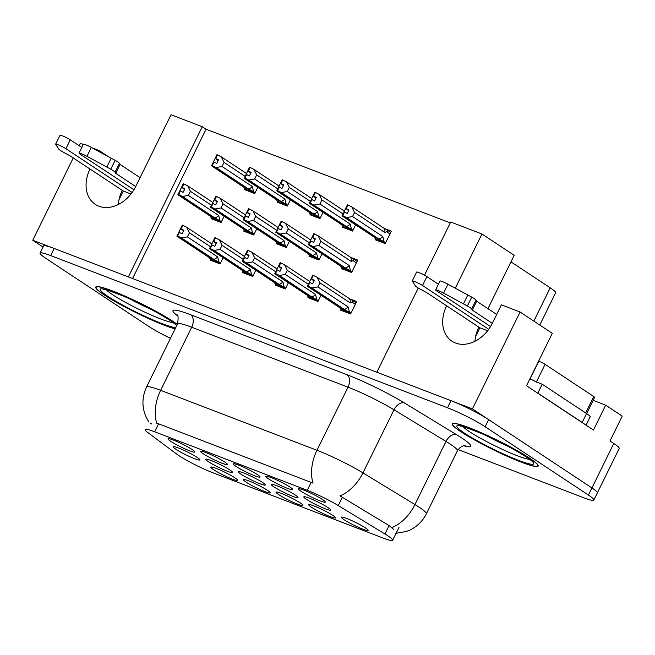 <?xml version="1.0" encoding="UTF-8"?>
<svg xmlns="http://www.w3.org/2000/svg" width="655" height="655" viewBox="0 0 655 655"><rect width="100%" height="100%" fill="white"/><g stroke="black" fill="none" stroke-linecap="round" stroke-linejoin="round"><path stroke-width="0.98" d="M118.367 204.466A31.882 24.21 123.5 0 1 122.248 190.343L90.013 169.031A31.882 24.21 -56.5 0 0 95.262 204.376A31.882 24.21 -56.5 0 0 98.856 206.227A31.882 24.21 -56.5 0 0 135.683 186.544L171.02 114.731L202.272 126.718L128.364 276.918L32.75 240.246L43.034 247.05M474.973 341.255A31.882 24.21 123.5 0 1 478.862 327.132L446.628 305.811A31.882 24.21 -56.5 0 0 451.868 341.165A31.882 24.21 -56.5 0 0 455.471 343.015A31.882 24.21 -56.5 0 0 492.298 323.333L501.394 304.845L520.086 312.009L472.419 408.892L376.805 372.22L418.25 287.995M327.926 507.568A14.942 1.613 -153.8 0 0 313.704 500.019A14.942 1.613 -153.8 0 0 303.887 496.777A14.942 1.613 -153.8 0 0 306.524 499.356A14.942 1.613 -153.8 0 0 321.58 507.273A14.942 1.613 -153.8 0 0 330.652 509.95A14.942 1.613 -153.8 0 0 327.926 507.568M234.94 477.847A14.942 1.613 -153.8 0 0 220.719 470.298A14.942 1.613 -153.8 0 0 210.902 467.064A14.942 1.613 -153.8 0 0 213.53 469.635A14.942 1.613 -153.8 0 0 228.595 477.552A14.942 1.613 -153.8 0 0 237.667 480.23A14.942 1.613 -153.8 0 0 234.94 477.847M267.559 490.358A14.942 1.613 -153.8 0 0 253.338 482.817A14.942 1.613 -153.8 0 0 243.521 479.575A14.942 1.613 -153.8 0 0 246.157 482.154A14.942 1.613 -153.8 0 0 261.214 490.063A14.942 1.613 -153.8 0 0 270.286 492.748A14.942 1.613 -153.8 0 0 267.559 490.358M332.805 515.387A14.942 1.613 -153.8 0 0 318.584 507.838A14.942 1.613 -153.8 0 0 308.767 504.604A14.942 1.613 -153.8 0 0 311.395 507.175A14.942 1.613 -153.8 0 0 326.46 515.092A14.942 1.613 -153.8 0 0 335.532 517.769A14.942 1.613 -153.8 0 0 332.805 515.387M257.349 474.548A14.942 1.613 -153.8 0 0 243.136 466.999A14.942 1.613 -153.8 0 0 233.319 463.756A14.942 1.613 -153.8 0 0 235.947 466.335A14.942 1.613 -153.8 0 0 251.004 474.253A14.942 1.613 -153.8 0 0 260.076 476.93A14.942 1.613 -153.8 0 0 257.349 474.548M295.249 495.033A14.942 1.613 -153.8 0 0 281.028 487.484A14.942 1.613 -153.8 0 0 271.211 484.25A14.942 1.613 -153.8 0 0 273.847 486.821A14.942 1.613 -153.8 0 0 288.904 494.738A14.942 1.613 -153.8 0 0 297.976 497.415A14.942 1.613 -153.8 0 0 295.249 495.033M322.596 499.568A14.942 1.613 -153.8 0 0 308.374 492.028A14.942 1.613 -153.8 0 0 298.557 488.786A14.942 1.613 -153.8 0 0 301.194 491.356A14.942 1.613 -153.8 0 0 316.25 499.274A14.942 1.613 -153.8 0 0 325.322 501.951A14.942 1.613 -153.8 0 0 322.596 499.568M229.889 469.962A14.942 1.613 -153.8 0 0 215.667 462.414A14.942 1.613 -153.8 0 0 205.858 459.18A14.942 1.613 -153.8 0 0 208.486 461.75A14.942 1.613 -153.8 0 0 223.543 469.668A14.942 1.613 -153.8 0 0 232.615 472.345A14.942 1.613 -153.8 0 0 229.889 469.962M262.573 482.498A14.942 1.613 -153.8 0 0 248.351 474.949A14.942 1.613 -153.8 0 0 238.535 471.715A14.942 1.613 -153.8 0 0 241.163 474.285A14.942 1.613 -153.8 0 0 256.228 482.203A14.942 1.613 -153.8 0 0 265.3 484.88A14.942 1.613 -153.8 0 0 262.573 482.498M224.731 462.029A14.942 1.613 -153.8 0 0 210.509 454.488A14.942 1.613 -153.8 0 0 200.692 451.246A14.942 1.613 -153.8 0 0 203.328 453.817A14.942 1.613 -153.8 0 0 218.385 461.734A14.942 1.613 -153.8 0 0 227.457 464.42A14.942 1.613 -153.8 0 0 224.731 462.029M300.178 502.876A14.942 1.613 -153.8 0 0 285.957 495.327A14.942 1.613 -153.8 0 0 276.14 492.085A14.942 1.613 -153.8 0 0 278.776 494.664A14.942 1.613 -153.8 0 0 293.833 502.582A14.942 1.613 -153.8 0 0 302.905 505.259A14.942 1.613 -153.8 0 0 300.178 502.876M192.111 449.518A14.942 1.613 -153.8 0 0 177.89 441.969A14.942 1.613 -153.8 0 0 168.073 438.735A14.942 1.613 -153.8 0 0 170.701 441.306A14.942 1.613 -153.8 0 0 185.766 449.224A14.942 1.613 -153.8 0 0 194.838 451.901A14.942 1.613 -153.8 0 0 192.111 449.518M289.977 487.058A14.942 1.613 -153.8 0 0 275.755 479.509A14.942 1.613 -153.8 0 0 265.938 476.275A14.942 1.613 -153.8 0 0 268.566 478.846A14.942 1.613 -153.8 0 0 283.631 486.763A14.942 1.613 -153.8 0 0 292.703 489.441A14.942 1.613 -153.8 0 0 289.977 487.058M197.212 457.427A14.942 1.613 -153.8 0 0 182.991 449.879A14.942 1.613 -153.8 0 0 173.174 446.644A14.942 1.613 -153.8 0 0 175.81 449.215A14.942 1.613 -153.8 0 0 190.867 457.133A14.942 1.613 -153.8 0 0 199.939 459.81A14.942 1.613 -153.8 0 0 197.212 457.427M365.424 527.897A14.942 1.613 -153.8 0 0 351.203 520.357A14.942 1.613 -153.8 0 0 341.386 517.114A14.942 1.613 -153.8 0 0 344.022 519.685A14.942 1.613 -153.8 0 0 359.079 527.602A14.942 1.613 -153.8 0 0 368.151 530.28A14.942 1.613 -153.8 0 0 365.424 527.897M387.785 535.782A26.904 2.907 -153.8 0 0 384.952 533.997L338.291 505.578A26.904 2.907 -153.8 0 0 307.26 490.317L154.629 431.776A26.904 2.907 -153.8 0 0 145.091 429.557A26.904 2.907 -153.8 0 0 147.719 432.48L176.768 454.136A26.904 2.907 -153.8 0 0 212.875 472.754L383.118 538.05A26.904 2.907 -153.8 0 0 392.656 540.269A26.904 2.907 -153.8 0 0 387.785 535.782M424.53 275.223L450.714 222.012L481.965 233.999L455.299 288.192M593.176 400.361L605.703 405.167L622.25 416.113L610.001 440.995L613.792 443.5A29.893 3.226 -153.8 0 1 619.204 448.487L597.335 492.928A29.893 3.226 -153.8 0 0 591.923 487.942L472.419 408.892M605.703 405.167L593.455 430.048L526.514 385.77L552.312 333.329L520.086 312.009M83.283 144.468L80.418 143.371L79.247 145.762M73.254 157.937L32.75 240.246M92.159 147.874L99.11 150.544L98.684 151.411M510.974 261.869L550.216 287.823A29.893 3.226 26.2 0 1 555.628 292.818L539.777 325.036M131.328 171.888L120.045 164.38M487.942 308.669L514.2 255.319L481.965 233.999M450.28 222.897L206.055 129.223L202.272 126.718M206.055 129.223L132.58 278.539M277.843 201.232L277.368 202.215L287.357 206.047L290.402 199.84M310.47 213.751L309.987 214.725L319.976 218.557L323.03 212.359M343.089 226.262L342.606 227.244L352.595 231.068L355.649 224.87M375.708 238.772L375.233 239.755L385.222 243.586L391.338 231.141L384.641 228.57M245.224 188.722L244.741 189.704L254.73 193.536L257.783 187.33M244.217 230.175L243.734 231.158L253.722 234.989L256.776 228.783M276.836 242.686L276.361 243.668L286.35 247.5L289.395 241.294M309.463 255.204L308.98 256.179L318.969 260.01L322.023 253.812M342.082 267.715L341.599 268.689L351.588 272.521L357.712 260.084L351.006 257.513M211.598 217.665L211.115 218.639L221.103 222.471L224.157 216.273M243.21 271.628L242.727 272.603L252.715 276.435L255.769 270.237M275.829 284.139L275.346 285.122L285.334 288.953L288.388 282.747M308.456 296.649L307.973 297.632L317.962 301.464L321.015 295.258M341.075 309.168L340.592 310.142L350.581 313.974L356.705 301.529L349.999 298.958M210.591 259.118L210.108 260.092L220.096 263.924L223.15 257.726M99.11 150.544L108.247 156.578M529.502 458.099A47.823 5.166 -153.8 0 0 482.653 433.356A47.823 5.166 -153.8 0 0 452.343 423.85A47.823 5.166 -153.8 0 0 461.005 431.825A47.823 5.166 -153.8 0 0 507.862 456.568A47.823 5.166 -153.8 0 0 538.164 466.082A47.823 5.166 -153.8 0 0 529.502 458.099M177.317 324.43A47.823 5.166 -153.8 0 0 172.895 321.31A47.823 5.166 -153.8 0 0 126.038 296.568A47.823 5.166 -153.8 0 0 95.728 287.062A47.823 5.166 -153.8 0 0 104.391 295.037A47.823 5.166 -153.8 0 0 175.114 328.908M154.629 431.776L158.559 423.793L156.742 423.195A34.871 22.376 -69 0 1 160.639 390.323L316.971 450.288A39.857 4.307 26.2 0 1 362.952 472.885A34.871 22.196 121.3 0 1 339.937 495.86L389.086 525.597L393.581 529.306M458.091 449.567L583.245 497.571A29.893 3.226 -153.8 0 0 593.839 500.035L597.335 492.928A29.893 3.226 -153.8 0 0 591.923 487.942L488.638 419.618A29.893 3.226 -153.8 0 0 451.008 400.68L54.152 248.458A29.893 3.226 -153.8 0 0 43.558 245.993L40.061 253.1A29.893 3.226 -153.8 0 0 45.473 258.086L148.759 326.411A29.893 3.226 -153.8 0 0 170.464 338.357M158.559 423.793L313.065 483.153A34.871 22.376 111 0 1 316.971 450.288L348.018 387.179L191.694 327.222A39.857 4.307 -153.8 0 0 177.562 323.93C178.43 317.732 178.226 314.711 176.956 314.883M151.854 424.08L150.544 423.22M593.839 500.035A29.893 3.226 -153.8 0 0 588.427 495.049L485.142 426.733A29.893 3.226 -153.8 0 0 447.512 407.787L50.656 255.573A29.893 3.226 -153.8 0 0 40.061 253.1M177.071 235.759L178.971 232.255L176.875 236.185L209.199 257.562L209.846 258.627L214.774 261.885M217.624 262.982L177.218 235.816M220.489 263.13L213.767 259.315A6.779 5.142 -56.5 0 0 217.665 256.899L187.404 236.881L181.443 237.937L177.505 235.923L220.195 263.728M177.505 235.923L179.249 232.369L182.106 233.819L183.85 230.265L180.567 228.644L183.498 230.978M177.652 235.98L179.405 232.427M213.767 259.315L181.443 237.937M218.983 262.131L217.665 256.899M211.843 243.906L186.691 227.269L189.418 232.795L210.452 246.714M186.691 227.269L182.319 225.091L180.567 228.644M182.901 225.312L181.148 228.873M178.823 232.206L180.428 228.947M187.404 236.881L189.418 232.795M178.078 194.306L179.978 190.81L177.882 194.732L210.206 216.109L210.853 217.173L215.782 220.432M218.639 221.529L178.226 194.363M221.496 221.677L214.774 217.861A6.779 5.142 -56.5 0 0 218.672 215.446L188.411 195.427L182.45 196.484L178.512 194.47L221.202 222.274M178.512 194.47L180.256 190.916L183.113 192.365L184.866 188.812L181.574 187.191L184.505 189.532M178.659 194.527L180.412 190.973M214.774 217.861L182.45 196.484M219.99 220.678L218.672 215.446M212.859 202.452L187.698 185.815L190.425 191.35L211.459 205.261M187.698 185.815L183.326 183.637L181.574 187.191M183.908 183.858L182.155 187.42M179.838 190.752L181.435 187.494M188.411 195.427L190.425 191.35M211.704 165.363L213.604 161.867L211.516 165.789L243.766 187.125M250.333 190.793L211.852 165.42M255.123 192.734L253.616 191.735L252.306 186.511L222.045 166.493L216.076 167.541L212.138 165.535L254.828 193.331M212.138 165.535L213.89 161.973L216.74 163.422L218.492 159.869L215.2 158.256L218.14 160.59M212.294 165.592L214.038 162.031M253.616 191.735L248.401 188.918A6.779 5.142 -56.5 0 0 252.306 186.511M248.401 188.918L216.076 167.541M246.485 173.518L221.325 156.873L224.051 162.407L245.093 176.326M215.79 158.477L217.534 154.924L216.952 154.695L215.2 158.256M243.832 187.174L244.487 188.231L249.408 191.489M252.265 192.586L248.736 190.253L250.3 190.851M213.465 161.81L215.069 158.559M222.045 166.493L224.051 162.407M221.325 156.873L217.534 154.924M209.69 248.27L211.59 244.773L209.494 248.695L241.818 270.073L242.465 271.137L247.394 274.396M250.251 275.493L209.837 248.327M253.108 275.64L246.386 271.825A6.779 5.142 -56.5 0 0 250.292 269.41L220.031 249.399L214.062 250.447L210.124 248.433L252.814 276.238M210.124 248.433L211.876 244.88L214.725 246.329L216.477 242.776L213.186 241.155L216.125 243.496M210.271 248.491L212.023 244.937M246.386 271.825L214.062 250.447M251.602 274.642L250.292 269.41M244.471 256.424L219.31 239.779L222.037 245.314L243.079 259.224M219.31 239.779L214.938 237.601L213.186 241.155M215.52 237.831L213.776 241.384M211.45 244.716L213.047 241.466M220.031 249.399L222.037 245.314M242.309 260.78L244.209 257.284L242.121 261.206L274.445 282.592L275.092 283.648L280.021 286.906M282.87 288.003L242.465 260.837M285.736 288.151L279.005 284.335A6.779 5.142 -56.5 0 0 282.911 281.928L252.65 261.91L246.681 262.958L242.743 260.952L285.441 288.749M242.743 260.952L244.495 257.39L247.344 258.84L249.096 255.286L245.813 253.673L248.744 256.007M242.899 261.009L244.643 257.448M279.005 284.335L246.681 262.958M284.221 287.152L282.911 281.928M277.09 268.935L251.929 252.29L254.656 257.824L275.698 271.743M251.929 252.29L247.557 250.112L245.813 253.673M248.147 250.341L246.395 253.894M244.069 257.227L245.674 253.976M252.65 261.91L254.656 257.824M274.936 273.291L276.836 269.794L274.74 273.716L307.064 295.102L307.711 296.166L312.64 299.425M315.489 300.514L275.084 273.348M318.355 300.661L311.633 296.854A6.779 5.142 -56.5 0 0 315.53 294.439L285.269 274.42L279.308 275.468L275.37 273.462L318.06 301.259M275.37 273.462L277.114 269.909L279.972 271.358L281.715 267.805L278.432 266.184L281.363 268.517M275.518 273.52L277.27 269.966M311.633 296.854L279.308 275.468M316.848 299.662L315.53 294.439M309.709 281.445L284.557 264.808L287.283 270.335L308.317 284.254M284.557 264.808L280.184 262.63L278.432 266.184M280.766 262.851L279.014 266.405M276.688 269.745L278.293 266.487M285.269 274.42L287.283 270.335M244.323 177.873L246.223 174.377L244.135 178.299L276.394 199.636M282.952 203.304L244.479 177.931M287.75 205.244L286.235 204.245L284.925 199.022L254.664 179.003L248.703 180.051L244.765 178.045L287.455 205.842M244.765 178.045L246.509 174.492L249.367 175.941L251.111 172.388L247.827 170.767L250.759 173.1M244.913 178.103L246.657 174.549M286.235 204.245L281.028 201.437A6.779 5.142 -56.5 0 0 284.925 199.022M281.028 201.437L248.703 180.051M279.104 186.028L253.952 169.391L256.678 174.918L277.712 188.836M248.409 170.988L250.161 167.434L249.571 167.213L247.827 170.767M276.459 199.685L277.106 200.749L282.035 204.008M284.884 205.097L281.355 202.763L282.927 203.369M246.083 174.328L247.688 171.07M254.664 179.003L256.678 174.918M253.952 169.391L250.161 167.434M276.95 190.392L278.85 186.888L276.754 190.818L309.013 212.154M315.579 215.823L277.098 190.449M320.369 217.763L318.862 216.764L317.544 211.532L287.283 191.514L281.322 192.57L277.384 190.556L320.074 218.361M277.384 190.556L279.136 187.002L281.986 188.452L283.738 184.898L280.446 183.277L283.378 185.611M277.532 190.613L279.284 187.06M318.862 216.764L313.647 213.948A6.779 5.142 -56.5 0 0 317.544 211.532M313.647 213.948L281.322 192.57M311.731 198.539L286.571 181.902L289.297 187.428L310.331 201.347M281.028 183.506L282.78 179.945L282.199 179.724L280.446 183.277M309.078 212.195L309.725 213.26L314.654 216.518M317.511 217.616L313.974 215.274L315.546 215.88M278.711 186.839L280.307 183.58M287.283 191.514L289.297 187.428M286.571 181.902L282.78 179.945M309.569 202.903L311.469 199.407L309.381 203.328L341.632 224.665M348.198 228.333L309.717 202.96M352.988 230.273L351.481 229.275L350.171 224.043L319.91 204.032L313.941 205.08L310.003 203.066L352.693 230.871M310.003 203.066L311.755 199.513L314.605 200.962L316.357 197.409L313.065 195.788L316.005 198.129M310.151 203.124L311.903 199.57M351.481 229.275L346.266 226.458A6.779 5.142 -56.5 0 0 350.171 224.043M346.266 226.458L313.941 205.08M344.35 211.057L319.19 194.412L321.916 199.947L342.958 213.857M313.655 196.017L315.399 192.464L314.818 192.234L313.065 195.788M341.697 224.706L342.352 225.77L347.273 229.029M350.13 230.126L346.601 227.793L348.165 228.39M311.33 199.349L312.934 196.099M319.91 204.032L321.916 199.947M319.19 194.412L315.399 192.464M342.188 215.413L344.088 211.917L342 215.839L374.259 237.175M380.817 240.844L342.344 215.47M385.615 242.784L384.1 241.785L382.79 236.561L352.529 216.543L346.569 217.591L342.63 215.585L385.32 243.382M342.63 215.585L344.374 212.023L347.232 213.481L348.976 209.919L345.693 208.306L348.624 210.64M342.778 215.642L344.522 212.081M384.1 241.785L378.893 238.977A6.779 5.142 -56.5 0 0 382.79 236.561M378.893 238.977L346.569 217.591M385.942 229.266L384.141 228.308A6.779 5.142 123.5 0 1 384.804 232.476L386.655 231.698C387.932 231.149 387.694 230.339 385.942 229.266L390.724 232.394M384.141 228.308L351.817 206.923L354.543 212.457L384.804 232.476M346.274 208.527L348.026 204.974L347.437 204.753L345.693 208.306M374.324 237.225L374.971 238.281L379.9 241.539M382.749 242.637L379.22 240.303L380.792 240.901M343.949 211.86L345.553 208.609M352.529 216.543L354.543 212.457M351.817 206.923L348.026 204.974M471.674 308.988L476.046 300.096L476.684 301.226L472.312 310.11L471.674 308.988A9.964 1.073 -153.8 0 0 467.375 306L443.566 293.096A6.362 0.688 26.2 0 0 435.632 289.911A6.362 0.688 26.2 0 0 436.787 290.976L490.538 326.534M586.086 425.177L590.171 416.875A19.928 2.153 -153.8 0 0 586.561 413.551L542.217 384.215L537.845 393.106L582.189 422.434A19.928 2.153 26.2 0 1 584.645 424.219M537.297 392.902A19.928 2.153 -153.8 0 0 537.845 393.106M534.341 380.948A19.928 2.153 -153.8 0 0 542.217 384.215M487.598 330.767L479.886 327.811L475.628 336.465M488.712 329.293L422.516 285.506A6.362 0.688 26.2 0 0 416.285 282.215A6.362 0.688 26.2 0 0 412.257 280.946A6.362 0.688 26.2 0 0 412.29 281.101L415.606 286.137A9.964 1.073 -153.8 0 0 420.936 289.526L426.651 292.597L479.886 327.811M422.516 285.506L426.888 276.615A6.362 0.688 -153.8 0 0 420.657 273.323A6.362 0.688 -153.8 0 0 416.629 272.062L412.257 280.946M426.888 276.615L438.424 284.245M476.684 301.226L496.67 314.441M492.298 323.333L472.312 310.11M476.046 300.096A9.964 1.073 -153.8 0 0 471.747 297.108L447.938 284.204A6.362 0.688 -153.8 0 0 440.013 281.028L435.632 289.911M471.747 297.108L467.375 306M467.817 294.971L463.445 303.854M115.059 172.2L119.439 163.316L120.07 164.438L115.698 173.329L115.059 172.2A9.964 1.073 -153.8 0 0 110.76 169.211L86.951 156.308A6.362 0.688 26.2 0 0 79.026 153.131A6.362 0.688 26.2 0 0 80.18 154.195L133.931 189.745M130.984 193.986L123.271 191.023L119.014 199.685M132.105 192.505L65.909 148.718A6.362 0.688 26.2 0 0 59.67 145.426A6.362 0.688 26.2 0 0 55.642 144.157A6.362 0.688 26.2 0 0 55.675 144.313L58.991 149.356A9.964 1.073 -153.8 0 0 64.329 152.738L70.036 155.808L123.271 191.023M65.909 148.718L70.281 139.826A6.362 0.688 -153.8 0 0 64.051 136.535A6.362 0.688 -153.8 0 0 60.014 135.274L55.642 144.157M70.281 139.826L81.818 147.457M120.07 164.438L140.055 177.652M135.683 186.544L115.698 173.329M119.439 163.316A9.964 1.073 -153.8 0 0 115.133 160.328L91.323 147.424A6.362 0.688 -153.8 0 0 83.398 144.239L79.026 153.131M115.133 160.328L110.76 169.211M111.211 158.182L106.83 167.074M507.682 446.153A34.478 3.725 26.2 0 1 486.731 435.837M529.15 457.96A47.332 5.109 26.2 0 1 537.722 465.861A47.332 5.109 26.2 0 1 507.731 456.453A47.332 5.109 26.2 0 1 461.366 431.964A47.332 5.109 26.2 0 1 452.793 424.063A47.332 5.109 26.2 0 1 482.784 433.471A47.332 5.109 26.2 0 1 529.15 457.96A47.332 5.109 26.2 0 1 537.722 465.861A47.332 5.109 26.2 0 1 507.731 456.453A47.332 5.109 26.2 0 1 461.366 431.964A47.332 5.109 26.2 0 1 452.793 424.063A47.332 5.109 26.2 0 1 482.784 433.471A47.332 5.109 26.2 0 1 529.15 457.96M538.811 361.183L530.075 378.942A4.978 0.54 -153.8 0 1 536.339 382.111A4.978 0.54 -153.8 0 0 530.067 378.958L538.811 361.183A4.978 0.54 -153.8 0 1 545.083 364.336A4.978 0.54 -153.8 0 0 538.811 361.183M593.749 396.529L545.083 364.336L536.445 381.881L545.083 364.336L593.749 396.529L585.668 412.961L593.749 396.529A4.978 0.54 -153.8 0 1 594.65 397.364A4.978 0.54 -153.8 0 0 593.749 396.529M151.068 309.365A34.478 3.725 26.2 0 1 130.116 299.057M172.535 321.179A47.332 5.109 26.2 0 1 177.268 324.528A47.332 5.109 26.2 0 0 172.535 321.179A47.332 5.109 26.2 0 0 126.169 296.69A47.332 5.109 26.2 0 0 96.179 287.283A47.332 5.109 26.2 0 1 126.169 296.69A47.332 5.109 26.2 0 1 172.535 321.179M175.163 328.802A47.332 5.109 26.2 0 1 104.751 295.176A47.332 5.109 26.2 0 1 96.179 287.283L96.506 286.612L96.179 287.283A47.332 5.109 26.2 0 0 104.751 295.176A47.332 5.109 26.2 0 0 175.163 328.802M307.555 285.809L309.455 282.305L307.359 286.235L339.683 307.613L340.33 308.677L345.259 311.936M348.116 313.033L307.703 285.867M350.974 313.18L344.252 309.365A6.779 5.142 -56.5 0 0 348.157 306.949L317.896 286.931L311.927 287.987L307.989 285.973L350.679 313.778M307.989 285.973L309.741 282.42L312.591 283.869L314.343 280.315L311.051 278.694L313.991 281.028M308.137 286.03L309.889 282.477M344.252 309.365L311.927 287.987M349.467 312.181L348.157 306.949M349.5 298.696L317.176 277.319L319.902 282.845L350.163 302.864A6.779 5.142 -56.5 0 0 349.5 298.696L351.309 299.654C353.053 300.727 353.291 301.537 352.022 302.086L355.346 304.288M317.176 277.319L312.803 275.141L311.051 278.694M313.385 275.362L311.641 278.924M356.091 302.782L351.309 299.654M350.163 302.864L352.022 302.086M309.316 282.256L310.912 278.997M317.896 286.931L319.902 282.845M210.697 206.816L212.597 203.32L210.501 207.242L242.825 228.62L243.48 229.684L248.401 232.943M251.258 234.04L210.844 206.874M254.115 234.187L247.394 230.372A6.779 5.142 -56.5 0 0 251.299 227.956L221.038 207.946L215.069 208.994L211.131 206.98L253.821 234.785M211.131 206.98L212.883 203.427L215.732 204.876L217.485 201.322L214.193 199.709L217.132 202.043M211.278 207.037L213.031 203.484M247.394 230.372L215.069 208.994M252.609 233.188L251.299 227.956M245.478 214.971L220.317 198.326L223.044 203.861L244.086 217.771M220.317 198.326L215.945 196.148L214.193 199.709M216.527 196.377L214.783 199.931M212.457 203.263L214.062 200.012M221.038 207.946L223.044 203.861M243.316 219.327L245.216 215.831L243.128 219.752L275.452 241.138L276.099 242.194L281.028 245.461M283.877 246.55L243.472 219.384M286.743 246.698L280.012 242.89A6.779 5.142 -56.5 0 0 283.918 240.475L253.657 220.457L247.696 221.505L243.75 219.499L286.448 247.295M243.75 219.499L245.502 215.937L248.36 217.394L250.104 213.833L246.82 212.22L249.752 214.553M243.906 219.556L245.65 215.994M280.012 242.89L247.696 221.505M285.228 245.699L283.918 240.475M278.097 227.481L252.945 210.844L255.671 216.371L276.705 230.29M252.945 210.844L248.564 208.667L246.82 212.22M249.154 208.888L247.402 212.441M245.076 215.782L246.681 212.523M253.657 220.457L255.671 216.371M275.943 231.845L277.843 228.341L275.747 232.271L308.071 253.649L308.718 254.713L313.647 257.972M316.504 259.061L276.091 231.903M319.362 259.208L312.64 255.401A6.779 5.142 -56.5 0 0 316.537 252.986L286.276 232.967L280.315 234.015L276.377 232.009L319.067 259.814M276.377 232.009L278.121 228.456L280.979 229.905L282.723 226.352L279.439 224.731L282.37 227.064M276.525 232.066L278.277 228.513M312.64 255.401L280.315 234.015M317.855 258.217L316.537 252.986M310.724 239.992L285.564 223.355L288.29 228.882L309.324 242.8M285.564 223.355L281.191 221.177L279.439 224.731M281.773 221.398L280.021 224.952M277.704 228.292L279.3 225.033M286.276 232.967L288.29 228.882M308.562 244.356L310.462 240.86L308.366 244.782L340.69 266.159L341.337 267.224L346.266 270.482M349.123 271.579L308.71 244.413M351.981 271.727L345.259 267.911A6.779 5.142 -56.5 0 0 349.164 265.496L318.903 245.478L312.934 246.534L308.996 244.52L351.686 272.324M308.996 244.52L310.748 240.966L313.598 242.415L315.35 238.862L312.058 237.241L314.998 239.583M309.144 244.577L310.896 241.024M345.259 267.911L312.934 246.534M350.474 270.728L349.164 265.496M350.507 257.243L318.183 235.865L320.909 241.4L351.17 261.41A6.779 5.142 -56.5 0 0 350.507 257.243L352.316 258.201C353.946 259.183 354.183 259.994 353.029 260.633L356.353 262.835M318.183 235.865L313.81 233.688L312.058 237.241M314.392 233.917L312.648 237.47M357.098 261.337L352.316 258.201M351.17 261.41L353.029 260.633M310.323 240.803L311.927 237.544M318.903 245.478L320.909 241.4M384.952 533.997L389.086 525.597M613.792 443.5L588.427 495.049M550.216 287.823L533.841 321.106M338.291 505.578L342.426 497.178M307.26 490.317L311.182 482.334M404.462 402.972A9.964 6.337 -58.7 0 0 393.999 409.784L362.952 472.885L414.942 504.555A39.857 4.307 26.2 0 1 419.135 507.199A39.857 4.307 26.2 0 1 426.348 513.856L457.403 450.746A39.857 4.307 -153.8 0 0 450.182 444.098A39.857 4.307 -153.8 0 0 445.99 441.445L393.999 409.784A39.857 4.307 -153.8 0 0 348.018 387.179A9.964 6.394 111 0 0 346.986 374.717A49.821 5.379 26.2 0 1 404.462 402.972L456.453 434.633A49.821 5.379 26.2 0 1 463.805 445.801M391.772 527.586A34.871 22.196 121.3 0 0 414.942 504.555L445.99 441.445A9.964 6.337 -58.7 0 1 456.453 434.633M148.939 422.082C141.865 410.881 141.054 399.198 146.515 387.031A39.857 4.307 26.2 0 1 160.639 390.323L191.694 327.222A9.964 6.394 111 0 0 190.662 314.752L346.986 374.717M177.579 315.841A49.821 5.379 26.2 0 1 190.662 314.752M485.142 426.733L488.638 419.618M447.512 407.787L451.008 400.68M50.656 255.573L54.152 248.458M386.655 231.698L389.987 233.9M586.561 413.551L582.189 422.434M443.566 293.096L447.938 284.204M86.951 156.308L91.323 147.424M529.437 459.319A38.178 4.127 26.2 0 1 502.606 449.469A38.178 4.127 26.2 0 1 469.34 431.588A38.178 4.127 26.2 0 1 463.028 426.642M525.94 456.732A42.845 4.626 26.2 0 1 518.506 460.342A42.845 4.626 26.2 0 1 464.575 433.192A42.845 4.626 26.2 0 1 472.001 429.582A42.845 4.626 26.2 0 1 525.94 456.732A42.845 4.626 26.2 0 1 518.506 460.342A42.845 4.626 26.2 0 1 464.575 433.192A42.845 4.626 26.2 0 1 472.001 429.582A42.845 4.626 26.2 0 1 525.94 456.732M172.822 322.538A38.178 4.127 26.2 0 1 145.991 312.681A38.178 4.127 26.2 0 1 112.725 294.799A38.178 4.127 26.2 0 1 106.413 289.854M169.326 319.943A42.845 4.626 26.2 0 1 176.645 325.789A42.845 4.626 26.2 0 0 169.326 319.943A42.845 4.626 26.2 0 0 115.386 292.793A42.845 4.626 26.2 0 0 107.96 296.412A42.845 4.626 26.2 0 1 115.386 292.793A42.845 4.626 26.2 0 1 169.326 319.943M175.786 327.541A42.845 4.626 26.2 0 1 145.959 316.783A42.845 4.626 26.2 0 1 107.96 296.412A42.845 4.626 26.2 0 0 145.959 316.783A42.845 4.626 26.2 0 0 175.786 327.541M392.656 540.269L399.001 527.381M395.555 533.375L406.419 531.451L409.277 530.321C416.883 526.817 422.573 521.331 426.348 513.856M146.515 387.031L177.562 323.93M464.944 445.711C466.196 445.801 461.472 444.491 457.403 450.746M537.722 465.861L538.05 465.189L537.722 465.861M452.793 424.063L453.121 423.4L452.793 424.063M460.326 426.135C458.778 424.98 465.484 427.289 480.442 433.061C498.258 440.872 513.233 448.667 525.375 456.445C513.332 448.724 498.447 440.971 480.713 433.176C465.607 427.33 458.811 424.98 460.326 426.135M594.65 397.364L586.659 413.608L594.65 397.364M103.719 289.346C102.164 288.192 108.869 290.509 123.836 296.281C141.644 304.092 156.627 311.878 168.761 319.656C156.717 311.944 141.832 304.19 124.098 296.396C108.992 290.55 102.196 288.2 103.719 289.346"/></g></svg>
